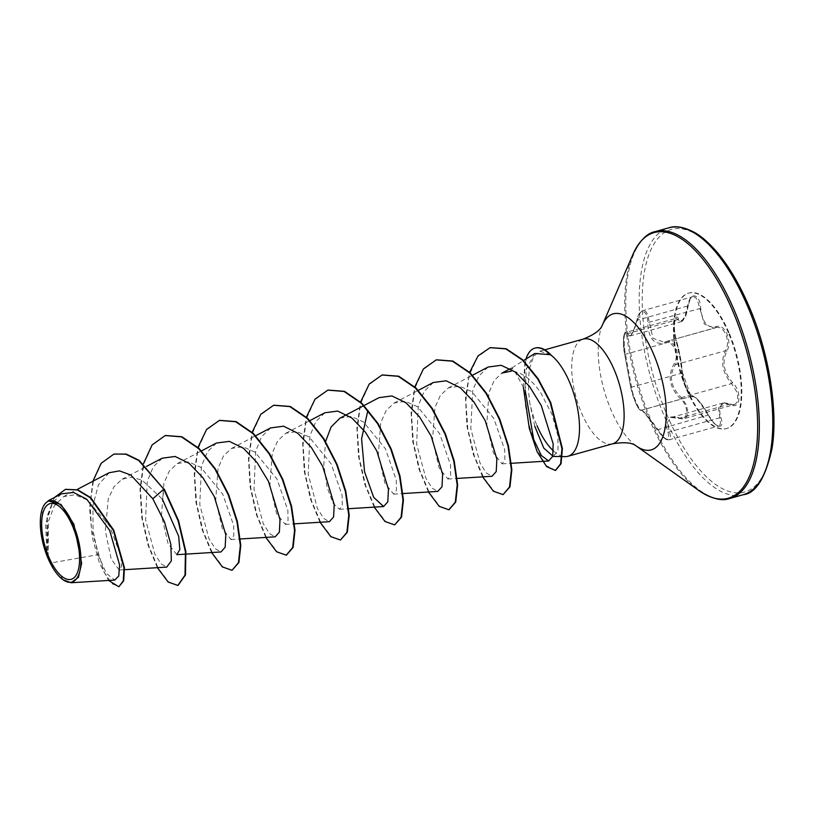 <?xml version="1.0" encoding="UTF-8"?>
<svg xmlns="http://www.w3.org/2000/svg" width="814" height="814" viewBox="0 0 814 814"><rect width="100%" height="100%" fill="white"/><g stroke="black" fill="none" stroke-linecap="round" stroke-linejoin="round"><path stroke-width="0.61" stroke-dasharray="4.07 3.05" d="M630.982 388.359L624.572 353.663C622.272 344.271 623.687 328.337 626.241 334.686C629.303 339.998 632.885 335.195 636.975 320.278C639.082 307.682 648.127 309.615 647.751 322.568C648.422 338.532 654.141 345.289 664.896 342.847C668.935 341.565 672.272 343.589 674.887 348.931C677.055 354.711 676.76 359.757 674.012 364.082C667.287 375.915 669.423 387.474 680.423 398.738C689.55 406.237 688.125 422.161 678.734 417.714C666.971 414.814 663.39 419.617 667.989 432.122C670.003 442.246 666.412 441.493 657.224 429.873C647.852 416.351 642.144 409.595 640.089 409.605C639.346 409.961 637.759 407.438 635.317 402.035L630.982 388.359A1.109 0.967 170.6 0 1 630.942 388.207L632.519 394.434C635.378 402.543 637.382 407.173 638.532 408.313C639.855 410.114 640.771 410.765 641.279 410.266L641.412 410.185C642.368 409.676 646.428 414.143 653.581 423.606L663.217 436.68L665.923 438.929L668.131 439.875L669.678 439.529L670.461 437.993L670.38 435.388L667.185 422.568L671.174 417.521L682.763 418.823L685.469 417.999L687.25 415.822L687.983 412.667L686.436 404.934L681.349 397.639C670.665 386.996 668.64 376.037 675.274 364.753C678.113 360.103 678.367 354.65 676.027 348.392C673.198 342.602 669.657 340.384 665.404 341.758L664.143 342.175L652.96 338.329L647.506 314.143L645.817 311.609L643.894 310.582L641.941 311.029L640.13 312.851L633.668 331.105L629.792 335.989L625.783 332.397L624.491 334.696L624.043 337.769L624.704 350.224L631.542 387.179C631.766 393.406 640.038 412.729 641.412 410.185L691.605 396.174C689.692 398.799 681.471 379.629 681.745 373.158C681.44 366.341 679.965 357.336 677.299 346.133L674.053 331.685L674.409 320.421L675.264 318.752L676.332 318.498L681.023 321.693L684.9 316.788L688.644 301.913L690.15 298.758L692.002 296.988L693.986 296.734L695.909 297.975L697.557 300.549L704.324 323.992L714.519 328.113L715.689 327.706A1.109 0.875 -112.7 0 1 715.598 327.737C719.627 326.455 723.036 328.714 725.823 334.493C728.184 340.71 728.062 346.123 725.467 350.742C720.319 361.569 722.344 372.537 731.542 383.618L736.446 391.269L737.606 395.502L737.738 399.308L736.884 402.309L735.144 404.212L732.671 404.863L722.659 403.134L718.436 408.079L720.41 421.438L720.339 424.196L719.352 425.732L717.622 425.915L712.84 422.446L704.415 409.422C698.147 399.766 693.884 395.35 691.605 396.174L691.595 396.255C691.951 398.077 690.048 394.892 685.887 386.691L683.882 380.789L682.366 372.303A1.109 0.946 -0.5 0 0 682.305 371.998C682.427 376.16 683.821 381.573 686.497 388.237C689.366 394.515 691.513 397.364 692.928 396.794C695.878 396.387 701.017 402.462 708.343 415.018C714.885 428.398 725.355 430.575 720.909 417.653C717.795 405.952 721.021 401.638 730.575 404.69C740.547 410.205 742.175 391.738 732.539 382.549C723.656 372.079 721.733 361.681 726.78 351.383C729.486 346.418 729.558 340.588 727.004 333.893C724.002 327.666 720.39 325.234 716.147 326.597C707.519 328.602 702.38 322.517 700.722 308.353C699.999 293.355 689.509 291.147 688.145 305.698C685.581 318.946 682.366 323.27 678.489 318.64C674.328 311.518 672.71 329.996 676.536 340.801C679.771 352.869 681.694 363.268 682.305 371.998M728.347 332.712A70.309 29.212 -105.6 0 0 688.441 293.182A70.309 29.212 -105.6 0 0 686.334 389.082A70.309 29.212 -105.6 0 0 726.251 428.612A70.309 29.212 -105.6 0 0 728.347 332.712M728.937 332.55A70.309 29.212 -105.6 0 0 689.02 293.02A70.309 29.212 -105.6 0 0 686.924 388.919A70.309 29.212 -105.6 0 0 726.831 428.449A70.309 29.212 -105.6 0 0 728.937 332.55M63.584 580.138L50.529 563.054L48.118 558.17L48.545 521.031L54.294 505.86L63.563 496.621L74.878 494.78L87.291 499.949L109.595 526.027L121.021 556.42L121.561 566.33L119.2 570.004L111.223 559.116L105.321 530.799L108.272 498.941L113.95 486.731L122.141 479.202L131.644 477.157L142.094 480.199L162.332 499.074L164.245 489.061M534.818 353.479L526.404 368.976L525.223 390.608L516.025 373.636L512.047 367.796L511.212 371.174C521.499 371.845 531.328 379.029 540.7 392.724L552.034 414.468L557.946 435.744L557.987 451.007L553.184 456.389M553.439 450.905A54.375 22.599 -105.6 0 0 565.14 456.634M109.157 472.761L98.402 484.879L92.918 505.575L93.081 530.555L97.975 554.68L50.529 563.054M176.831 554.67L168.091 543.742L161.498 515.272L163.879 483.262L169.332 471.041L177.33 463.573L188.522 461.853L200.793 467.317L222.792 494.22L233.689 525.498L233.832 535.704L231.044 539.529L222.303 528.601L215.71 500.132L218.091 468.121L223.535 455.891L231.532 448.422L242.735 446.723L254.996 452.146L276.994 479.059L287.881 510.337L288.054 520.584L285.246 524.379L276.516 513.451L269.922 484.991L272.303 452.981L277.757 440.801L285.745 433.282L296.937 431.603L309.208 437.026L331.206 463.929L342.104 495.217L342.256 505.443L339.469 509.269L333.333 503.622L327.106 487.372L323.799 464.672L325.59 441.483M339.967 418.162L351.139 416.442L363.42 421.906L385.429 448.799L396.316 480.087L396.469 490.313L393.671 494.108L384.941 483.18L378.357 454.721L380.738 422.72L386.162 410.51L394.169 403.022L405.352 401.322L417.633 406.746L439.641 433.679L450.529 464.957L450.681 475.193L447.893 478.998L439.143 468.07L432.56 439.591L434.93 407.58L440.394 395.38L448.382 387.881L459.584 386.192L471.845 391.636L493.844 418.538L504.741 449.827L504.884 460.022L502.106 463.868L493.376 452.96L486.782 424.562L488.939 392.623L494.22 380.433L502.075 373.026M488.125 367.033L478.907 375.905L472.731 390.405L470.818 428.795L480.057 463.105L486.324 473.005L492.032 476.282M433.353 382.509L424.257 391.239L418.284 405.769L416.636 444.118L425.885 478.276L432.153 488.197L437.81 491.361M324.918 412.759L315.852 421.499L309.849 436.05L308.211 474.369L317.45 508.557L323.728 518.447L329.395 521.662M270.716 427.92L261.65 436.609L255.677 451.139L253.999 489.407L263.217 523.626L269.505 533.597L275.183 536.792M216.493 443.019L207.438 451.77L201.434 466.28L199.776 504.609L209.025 538.837L215.293 548.687L220.981 551.953M162.301 458.201L153.215 466.89L147.263 481.389L145.574 519.647L154.782 553.886L161.06 563.837L166.758 567.063M97.975 554.68L106.481 573.514L114.805 580.036M61.376 493.864L52.472 502.889L46.958 517.877L47.11 555.514L40.751 528.469L43.071 506.969L48.148 500.814M114.062 454.1L101.587 463.166L93.427 480.769L90.12 504.09L91.494 529.568L104.141 572.384L112.271 583.872L119.302 586.65M65.639 489.316L54.05 498.463L47.283 515.883L48.118 558.17M92.877 481.247L89.591 508.333L92.287 537.444L99.42 563.013L108.628 580.443M54.324 497.568L45.615 523.951L46.998 555.026L48.077 558.038M550.671 354.639L539.814 351.21L533.638 356.44L529.782 367.582C528.082 377.523 528.072 389.316 529.772 402.961A54.375 22.599 -105.6 0 0 537.037 425.712M534.706 426.109L529.772 402.961M178.052 585.368L168.61 581.918L158.15 568.111L148.758 545.889L142.369 518.447L140.425 489.784L143.752 464.092L152.35 445.085L165.425 435.49M232.489 570.176L223.077 567.002L212.576 553.357L203.113 531.186L196.632 503.703L194.638 474.938L197.924 449.114L206.522 429.996L219.648 420.35M286.477 555.097L277.035 551.648L266.575 537.84L257.183 515.618L250.783 488.176L248.85 459.513L252.177 433.821L260.775 414.804L273.85 405.209M340.913 539.906L331.491 536.721L321.001 523.087L311.538 500.915L305.057 473.433L303.052 444.678L306.349 418.844L314.947 399.725L328.062 390.079M395.116 524.776L385.704 521.591L375.203 507.946L365.751 485.785L359.269 458.302L357.265 429.548L360.551 403.724L369.149 384.605L382.254 374.949M449.094 509.696L439.662 506.237L429.202 492.429L419.821 470.207L413.42 442.775L411.487 414.123L414.804 388.431L423.392 369.424L436.457 359.819M503.53 494.505L494.21 491.391L483.821 478.011L474.399 456.216L467.857 429.11L465.791 400.651L469.159 375.376L477.625 356.878L490.323 347.609M555.596 470.39L546.347 465.73L536.538 449.277L528.693 423.738L525.315 404.68L524.786 363.848L526.404 368.976M157.387 567.673L148.077 545.278L141.799 517.806L139.998 489.224L143.437 463.695M211.599 552.533L202.187 529.822L195.899 501.943L194.241 473.046L197.965 447.425M265.812 537.403L256.4 514.682L250.112 486.813L248.443 457.906L252.177 432.285M320.024 522.262L310.612 499.552L304.324 471.672L302.655 442.775L306.39 417.155M374.237 507.132L364.825 484.411L358.536 456.542L356.868 427.635L360.602 402.014M428.439 491.992L419.037 469.281L412.749 441.402L411.08 412.505L414.814 386.884M482.651 476.862L473.229 454.1L466.941 426.16L465.476 397.313L469.637 372.313M523.402 387.444L524.786 363.848A51.679 21.469 -105.6 0 1 525.946 359.055M535.113 348.066A51.679 21.469 -105.6 0 0 525.234 363.726L529.782 367.582M716.239 327.523L665.404 341.758A1.109 0.814 68.1 0 0 664.896 342.847M629.771 335.989C630.301 334.3 631.084 339.896 636.904 320.156C638.217 314.377 640.18 311.213 642.785 310.653L692.602 296.744C691.249 296.327 689.784 299.359 688.217 305.84L636.975 320.278M678.734 417.714A1.109 0.692 110.5 0 0 679.517 418.182L729.72 404.171A1.109 0.753 -65.8 0 1 730.575 404.69M732.539 382.549L731.542 383.618L681.349 397.639L680.423 398.738M667.989 432.122A1.109 0.56 -23.2 0 0 669.332 431.858L719.525 417.836A1.109 0.529 162 0 1 720.909 417.653M726.78 351.383A1.109 0.733 32.3 0 0 725.467 350.742L675.274 364.753A1.109 0.672 -143.9 0 1 674.012 364.082M657.224 429.873L708.343 415.018M640.089 409.605A1.109 1.099 40.5 0 0 641.412 410.185L691.605 396.174A1.109 1.089 -127 0 1 692.928 396.794M700.722 308.353L647.751 322.568M624.572 353.663A1.109 0.682 168.8 0 0 624.572 353.775L630.942 388.207A1.109 0.967 170.6 0 1 631.542 387.179L681.745 373.158A1.109 0.946 -0.5 0 0 682.366 372.303C682.407 374.939 683.211 378.754 684.808 383.74L688.837 392.877C690.598 394.444 693.477 403.439 682.366 372.303L680.545 358.445L676.526 340.639A1.109 0.661 -16.9 0 1 676.536 340.801M624.572 353.775A1.109 0.682 168.8 0 0 625.467 354.263L675.661 340.252A1.109 0.661 -16.9 0 1 676.526 340.639C674.796 334.503 674.094 328.612 674.45 322.944L675.752 318.447L625.783 332.397L624.246 334.127L623.392 339.519L624.572 353.775L623.534 345.981L623.626 336.793C624.328 333.313 625.05 331.847 625.783 332.397M678.489 318.64A1.109 0.967 -32.6 0 1 677.472 319.688L627.279 333.699A1.109 0.987 156.7 0 0 626.241 334.686M716.147 326.597A1.109 0.875 -112.7 0 1 715.689 327.706L714.6 328.093M688.145 305.698L688.217 305.84C686.68 313.39 685.5 317.429 684.676 317.959C682.905 320.665 681.694 321.906 681.023 321.683L681.023 321.683M743.243 494.709A138.533 57.56 74.4 0 1 664.59 416.819A138.533 57.56 74.4 0 1 668.732 227.849M748.656 306.084A136.314 56.634 74.4 0 1 759.513 481.084A136.314 56.634 74.4 0 1 667.195 415.384A136.314 56.634 74.4 0 1 656.349 240.384A136.314 56.634 74.4 0 1 748.656 306.084M729.802 498.463A138.533 57.56 74.4 0 1 651.159 420.563A138.533 57.56 74.4 0 1 655.301 231.593M698.951 490.588A137.881 57.285 74.4 0 1 649.979 420.685A137.881 57.285 74.4 0 1 632.987 254.304M636.222 445.97A70.615 29.335 74.4 0 1 611.141 410.175A70.615 29.335 74.4 0 1 602.441 324.969M612.535 443.823A54.375 22.599 74.4 0 1 581.664 413.247A54.375 22.599 74.4 0 1 583.282 339.072M665.404 341.758L715.598 327.737M671.174 417.521C673.219 416.9 675.854 417.134 679.09 418.223L684.096 418.63L734.075 404.68L730.219 404.151C725.233 402.747 722.71 402.411 722.669 403.144L722.669 403.144M689.02 293.02L688.441 293.182M512.016 367.806L523.524 360.571M63.563 496.621L76.994 489.57M119.21 570.024L124.573 569.698M122.141 479.192L146.479 466.432M177.32 463.553L201.485 450.885M231.044 539.54L240.364 538.97M231.532 448.412L255.698 435.744M285.246 524.409L294.576 523.829M285.745 433.282L309.91 420.614M339.469 509.279L348.789 508.699M393.671 494.139L403.001 493.559M394.169 403.011L418.325 390.344M447.893 479.008L457.214 478.429M448.382 387.871L472.537 375.213M502.106 463.868L511.416 463.298M510.317 368.691L512.047 367.786M539.814 351.21L544.749 349.837M726.831 428.449L726.251 428.612M641.279 410.266L691.432 396.265M669.088 439.835L718.894 425.926C719.006 426.943 717.226 425.803 713.552 422.527L708.394 415.018C701.465 402.085 693.355 394.21 691.941 396.011L691.941 396.011M671.418 417.419L722.588 403.134M666.076 341.524L714.529 328.113M629.802 336.009L680.962 321.733M641.564 410.073L641.29 410.093C642.093 409.696 647.395 416.29 657.173 429.863L662.311 436.406C665.76 439.55 668.019 440.689 669.077 439.835L669.077 439.835"/><path stroke-width="1.22" d="M72.365 525.691A39.296 16.331 74.4 0 1 75.499 576.149A39.296 16.331 74.4 0 1 48.881 557.203A39.296 16.331 74.4 0 1 45.757 506.756A39.296 16.331 74.4 0 1 72.365 525.691M73.229 524.552A42.165 17.521 74.4 0 1 80.189 569.373A42.165 17.521 74.4 0 1 63.004 579.731A42.165 17.521 74.4 0 1 48.026 558.353A42.165 17.521 74.4 0 1 42.837 507.478A42.165 17.521 74.4 0 1 73.229 524.552M114.805 580.036L118.773 575.956L119.587 564.926L109.646 530.341L86.732 499.196L73.525 492.429L61.376 493.864L48.148 500.803L60.999 504.446L73.87 524.196L81.654 563.268L78.439 577.299L71.093 582.732L63.004 579.731M553.184 456.389L543.793 448.127L534.706 426.109M537.037 425.712A54.375 22.599 -105.6 0 0 553.439 450.905M553.184 456.44L565.14 456.634A54.375 22.599 -105.6 0 0 567.907 456.288A54.375 22.599 -105.6 0 0 569.535 382.102A54.375 22.599 -105.6 0 0 550.447 354.701L534.818 353.479L523.524 360.571M162.332 499.074L178.673 536.243L179.823 549.592L176.831 554.67L185.694 554.131M325.59 441.483L331.115 426.943L339.967 418.162L363.736 405.677M510.317 368.691L502.075 373.016L511.212 371.174M525.223 390.608L533.699 439.489L541.381 455.555L548.677 460.948L552.716 456.308L553.164 443.803L541.239 405.494L529.507 386.426L515.628 372.171L501.21 365.293L488.125 367.033L472.537 375.213M457.214 478.429L492.032 476.282L496.225 471.56L496.866 459.106L485.317 420.889L473.88 401.933L460.286 387.759L446.153 380.789L433.353 382.509M437.81 491.361L442.022 486.731L442.633 474.257L431.145 436.09L419.688 417.083L406.074 402.869L391.961 395.95L379.131 397.619M367.887 410.317L361.589 438.848L364.54 471.764L373.687 497.334L383.608 506.542L387.8 501.821L388.441 489.367L376.902 451.139L365.455 432.234L351.862 418.009L337.739 411.08L324.918 412.759M294.576 523.829L329.395 521.682L333.587 516.971L334.218 504.538L322.7 466.33L311.284 447.374L297.629 433.15L283.537 426.19L270.716 427.92M275.183 536.792L279.385 532.122L280.006 519.627L268.478 481.41L257.061 462.535L243.437 448.27L229.345 441.371L216.493 443.019L201.485 450.885M186.152 554.1L220.981 551.953L225.152 547.232L225.814 534.818L214.275 496.571L202.859 477.655L189.204 463.41L175.102 456.461L162.301 458.201M166.758 567.063L171.337 560.846L170.869 544.444L164.56 522.039L152.818 498.789L130.81 475.03L119.455 470.868L109.157 472.761M114.286 454.039L125.732 454.192L138.645 460.449L163.797 489.194L139.102 460.327L126.18 454.07L114.062 454.1M108.628 580.443L118.844 586.782L123.708 580.799L124.44 567.714L113.726 530.107L90.792 497.7L77.849 489.845L65.639 489.316M113.838 454.161L101.129 463.298L92.877 481.247M118.844 586.782L123.25 580.931L123.993 567.836L113.268 530.24L90.334 497.822L77.401 489.967L65.415 489.377L54.324 497.568M157.387 567.673L168.142 582.03L177.828 585.439L185.012 575.091L185.429 551.79L178.124 520.838L163.797 489.194L152.818 498.789M550.447 354.701L550.671 354.639A51.679 21.469 -105.6 0 0 535.347 348.005A51.679 21.469 -105.6 0 0 535.113 348.066M164.245 489.061L178.571 520.706L185.877 551.668L185.46 574.969L178.052 585.368M165.425 435.49L181.868 436.742L199.155 448.545L215.395 468.895L228.632 494.546L237.373 521.448L240.791 545.38L238.899 562.545L232.041 570.299L222.354 566.9L211.599 552.533M219.648 420.35L236.08 421.601L253.368 433.414L269.607 453.764L282.845 479.415L291.585 506.318L295.004 530.25L293.111 547.405L286.477 555.097M273.85 405.209L290.293 406.471L307.58 418.274L323.819 438.624L337.057 464.285L345.797 491.188L349.216 515.12L347.324 532.275L340.456 540.028L330.779 536.63L320.024 522.262M328.062 390.079L344.495 391.331L361.782 403.134L378.032 423.494L391.269 449.145L400.01 476.058L403.429 499.989L401.536 517.144L394.668 524.898L384.981 521.489L374.237 507.132M382.254 374.949L398.697 376.19L415.985 387.993L432.234 408.343L445.472 434.004L454.212 460.928L457.641 484.859L455.738 502.014L449.094 509.696M436.457 359.819L452.899 361.06L470.197 372.853L486.446 393.213L499.684 418.874L508.424 445.787L511.853 469.729L509.951 486.884L503.083 494.627L493.406 491.218L482.651 476.862M490.323 347.609L506.216 348.738L522.761 359.849L538.186 378.825L550.691 402.482L562.393 448.514L561.07 463.726L555.596 470.39M143.437 463.695L152.106 444.932L165.201 435.551L181.42 436.864L198.697 448.667L214.937 469.017L228.174 494.668L236.915 521.581L240.344 545.502L238.451 562.667L232.041 570.299M197.965 447.425L206.603 429.436L219.414 420.411L235.633 421.733L252.91 433.536L269.149 453.886L282.387 479.538L291.127 506.45L294.556 530.372L292.664 547.537L286.253 555.168L276.567 551.76L265.812 537.403M252.177 432.285L260.816 414.295L273.626 405.27L289.845 406.593L307.122 418.406L323.362 438.756L336.609 464.407L345.339 491.32L348.768 515.242L346.866 532.397L340.456 540.028M306.39 417.155L315.018 399.165L327.828 390.14L344.047 391.453L361.335 403.266L377.574 423.616L390.812 449.277L399.552 476.19L402.981 500.111L401.078 517.266L394.668 524.898M360.602 402.014L369.23 384.035L382.031 375.01L398.25 376.322L415.537 388.115L431.786 408.475L445.024 434.137L453.764 461.05L457.193 484.981L455.291 502.136L448.87 509.768L439.194 506.349L428.439 491.992M414.814 386.884L423.433 368.905L436.233 359.88L452.452 361.182L469.739 372.985L485.989 393.335L499.236 418.996L507.977 445.919L511.396 469.851L509.503 487.006L503.083 494.627M469.637 372.313L478.052 355.891L490.099 347.67L505.769 348.86L522.313 359.971L537.728 378.948L550.233 402.604L561.945 448.636L560.612 463.848L555.362 470.461L546.581 466.585L537.098 451.689L529.314 428.418L523.402 387.444M550.427 354.975A51.679 21.469 -105.6 0 0 534.89 348.127A51.679 21.469 -105.6 0 0 525.946 359.055M747.374 305.738A138.533 57.56 74.4 0 1 743.243 494.709C755.728 493.477 765.282 478.276 771.896 449.125C778.438 411.915 769.169 352.452 748.758 305.749C738.888 282.997 727.94 264.703 715.893 250.865C708.363 242.358 701.261 236.233 694.586 232.499C684.157 226.994 675.539 225.447 668.732 227.849A138.533 57.56 74.4 0 1 747.374 305.738M544.749 349.837L583.282 339.072C594.078 334.727 600.376 330.189 602.197 325.458L632.987 254.304C639.641 240.649 647.079 233.079 655.301 231.593A138.533 57.56 74.4 0 1 733.943 309.493A138.533 57.56 74.4 0 1 729.802 498.463L743.243 494.709M632.987 254.304A137.881 57.285 74.4 0 1 732.376 310.134A137.881 57.285 74.4 0 1 755.148 456.715A137.881 57.285 74.4 0 1 698.951 490.588C711.721 498.829 722.008 501.444 729.802 498.463M602.441 324.969A70.615 29.335 74.4 0 1 653.337 353.561A70.615 29.335 74.4 0 1 664.997 428.622A70.615 29.335 74.4 0 1 636.222 445.97L698.951 490.588M583.282 339.072A54.375 22.599 74.4 0 1 614.153 369.648A54.375 22.599 74.4 0 1 612.535 443.823C624.012 441.961 631.756 442.572 635.765 445.675L636.222 445.97M567.907 456.288L612.535 443.823M76.994 489.57L109.127 472.731M124.573 569.698L166.758 567.093M146.479 466.432L162.271 458.15M240.364 538.97L275.183 536.823M255.698 435.744L270.696 427.879M309.91 420.614L324.908 412.749M348.789 508.699L383.608 506.552M364.112 405.484L379.131 397.608M403.001 493.559L437.82 491.412M418.325 390.344L433.333 382.478M511.416 463.298L548.677 460.999M114.805 580.067L71.093 582.753M655.301 231.593L668.732 227.849M42.837 507.478L43.061 506.969"/></g></svg>
